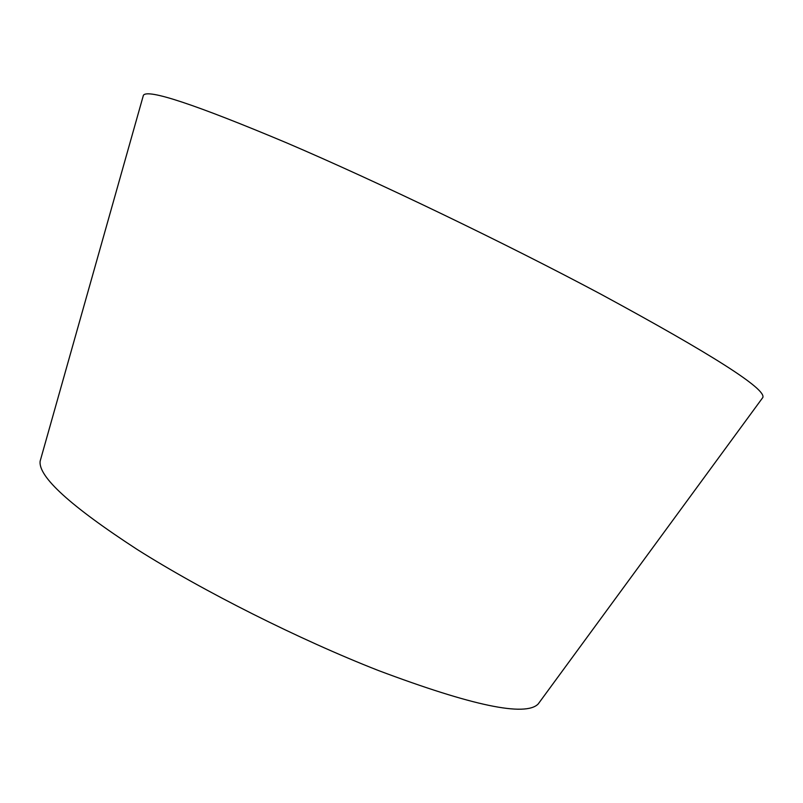 <?xml version="1.0" encoding="UTF-8"?>
<svg xmlns="http://www.w3.org/2000/svg" width="803" height="803" viewBox="0 0 803 803"><rect width="100%" height="100%" fill="white"/><g stroke="black" fill="none" stroke-linecap="round" stroke-linejoin="round"><path stroke-width="1.2" d="M539.325 702.434L538.161 704.02C525.423 716.938 472.144 705.757 378.323 670.485C298.897 639.349 203.35 591.319 137.092 549.413C70.373 505.99 38.062 476.56 40.15 461.123L40.682 459.236M762.238 398.308L762.85 397.465C766.172 388.923 712.05 354.424 600.483 293.978C504.294 242.727 377.761 181.849 286.882 142.964C195.229 104.44 147.401 88.571 143.386 95.336L143.105 96.33M40.15 461.123L143.386 95.336M538.161 704.02L762.85 397.465"/></g></svg>
